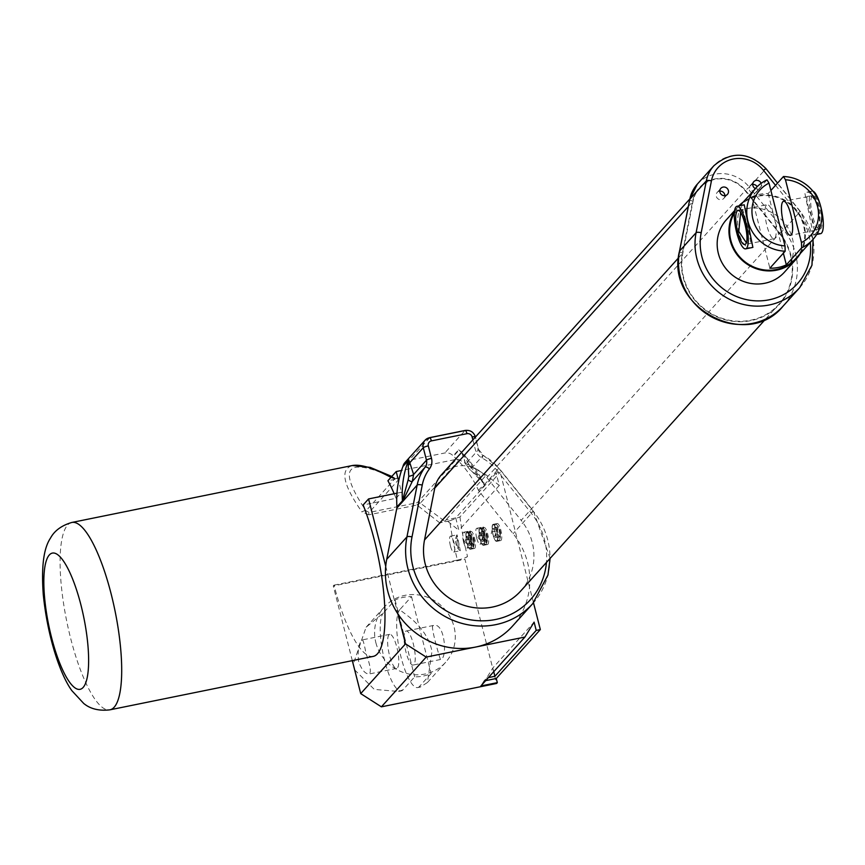 <?xml version="1.0" encoding="UTF-8"?>
<svg xmlns="http://www.w3.org/2000/svg" width="865" height="865" viewBox="0 0 865 865"><rect width="100%" height="100%" fill="white"/><g stroke="black" fill="none" stroke-linecap="round" stroke-linejoin="round"><path stroke-width="0.65" stroke-dasharray="4.33 3.24" d="M745.468 190.408L779.841 233.204A56.96 54.052 -138 0 1 750.874 320.645A56.96 54.052 -138 0 1 682.388 252.991L692.627 201.134A30.891 29.313 -138 0 1 714.76 178.958A30.891 29.313 -138 0 1 745.468 190.408L749.295 187.143L783.658 229.939L800.179 211.59L765.817 168.794A34.762 32.989 42 0 0 713.863 165.766M779.484 233.485A56.495 53.608 -138 0 1 779.019 304.166A56.495 53.608 -138 0 1 713.052 314.514A56.495 53.608 -138 0 1 682.831 253.099L693.07 201.242A30.416 28.859 -138 0 1 699.655 188.029A30.416 28.859 -138 0 1 745.111 190.689L779.484 233.485L521.173 520.352L486.8 477.556A30.416 28.859 42 0 0 441.345 474.907M520.708 591.033A56.495 53.608 42 0 0 521.173 520.352M726.33 219.807A39.109 37.108 -138 0 1 764.033 209.449A39.109 37.108 -138 0 1 792.416 238.47A39.109 37.108 -138 0 1 784.458 272.151M761.124 183.326A4.455 4.217 -138 0 1 755.394 188.57M800.385 253.423A39.109 37.108 42 0 0 804.201 225.376A39.109 37.108 42 0 0 743.295 202.01M738.872 205.902A39.109 37.108 42 0 0 738.115 206.724A39.109 37.108 42 0 0 734.504 211.493M719.81 191.122A4.455 4.217 42 0 0 717.658 198.561A4.455 4.217 42 0 0 724.838 195.652M752.723 184.44A4.455 4.217 42 0 0 750.571 191.879A4.455 4.217 42 0 0 757.135 186.721M734.363 213.06A38.417 36.449 -138 0 1 738.624 207.189A38.417 36.449 -138 0 1 749.858 198.907A38.417 36.449 -138 0 1 803.542 225.516A38.417 36.449 -138 0 1 795.724 258.603M404.863 462.667A8.693 8.25 -138 0 1 409.21 460.202L444.794 452.979A8.693 8.25 -138 0 1 453.152 455.866L458.666 449.757L461.834 452.146A4.347 2.822 155.3 0 0 461.996 453.13A4.347 2.822 155.3 0 0 462.007 453.13A4.347 2.822 155.3 0 0 463.11 454.168L459.023 450.114A4.347 4.12 -138 0 1 458.666 449.757M478.518 490.379L484.032 484.259A100.189 95.074 42 0 0 465.035 456.017A100.189 95.074 42 0 0 459.023 450.114L453.509 456.233A100.189 95.074 -138 0 1 456.742 459.283A100.189 95.074 -138 0 1 478.518 490.379A4.347 4.12 42 0 0 479.113 491.331L513.118 533.683A73.871 70.097 -138 0 1 517.378 539.533A73.871 70.097 -138 0 1 529.51 587.108A73.871 70.097 -138 0 1 512.513 626.109M532.699 603.684A73.871 70.097 42 0 0 533.305 511.258L498.943 468.462A47.802 45.358 42 0 0 483.092 455.412L470.236 469.684L484.595 484.4A4.347 3.179 162.8 0 1 483.913 483.621L470.96 467.122L470.019 469.803L465.662 463.921L478.507 449.649L475.328 437.171A8.693 8.25 42 0 0 464.992 430.554L444.794 452.979M767.006 179.866L751.696 196.863A38.417 36.449 -138 0 1 768.152 193.533L770.888 190.484M752.885 247.39C737.964 251.985 732.396 210.974 743.543 205.351L744.246 204.821M814.084 234.588C825.232 228.965 819.663 187.954 804.742 192.538L813.381 235.118L814.084 234.588M533.5 602.786L500.219 472.214L496.11 473.058L499.278 485.47L486.335 475.036L459.347 459.834A4.347 4.12 -138 0 0 456.742 459.283A4.347 4.12 42 0 0 456.352 459.347L401.501 470.474M385.725 566.251L397.857 613.826M472.874 439.885L475.318 449.465A13.04 12.37 42 0 0 482.183 458.104A43.455 41.228 -138 0 1 496.596 469.965L498.943 468.462L484.595 484.4L484.616 485.211A4.347 4.12 42 0 1 484.032 484.259L483.913 483.621M470.96 467.122L468.711 464.224A4.347 0.865 -14.6 0 1 465.565 464.181A4.347 0.865 -14.6 0 1 465.662 463.921L462.894 454.752A4.347 2.119 159.9 0 0 462.926 455.412A4.347 2.119 159.9 0 0 464.505 456.363L463.11 454.168M468.711 464.224L464.505 456.363M766.368 205.07A17.386 4.487 -101.5 0 0 766.531 224.132A17.386 4.487 -101.5 0 0 774.045 238.675A17.386 4.487 -101.5 0 0 774.986 220.748A17.386 4.487 -101.5 0 0 767.125 204.605A17.386 4.487 -101.5 0 0 766.368 205.07M751.696 196.863L769.872 268.182M768.152 193.533L783.366 253.196M812.884 191.133A21.722 5.612 -101.5 0 0 812.019 191.057A21.722 5.612 -101.5 0 0 811.056 191.652A21.722 5.612 -101.5 0 0 811.273 215.472A21.722 5.612 -101.5 0 0 820.658 233.647M390.958 477.372L395.11 479.296L399.403 478.821L394.462 477.826A4.347 2.325 -62 0 1 395.089 478.507C346.173 455.974 336.485 466.732 366.025 510.782L369.128 512.448L417.352 502.662L456.352 459.347M395.11 479.296L387.92 480.756M394.17 493.742A95.604 24.685 78.5 0 1 396.04 498.294L363.127 504.976M396.97 493.169L401.479 492.261L398.646 481.135M396.04 498.294L401.479 492.261M373.215 656.394A95.604 24.685 78.5 0 1 334.009 585.129L333.274 585.951L464.927 559.233L496.596 683.458M352.315 660.644L333.274 585.951M334.009 585.129L457.434 560.087A95.604 24.685 78.5 0 1 449.703 520.849L459.964 516.924L500.219 472.214M457.434 560.087A8.693 1.579 165.7 0 0 467.5 556.379L464.927 559.233M497.148 534.073A8.693 2.249 -101.5 0 0 500.705 540.56A8.693 2.249 -101.5 0 0 501.181 531.597A8.693 2.249 -101.5 0 0 497.256 523.52A8.693 2.249 -101.5 0 0 497.148 534.073M470.895 541.977A8.693 2.249 -101.5 0 0 474.463 548.453A8.693 2.249 -101.5 0 0 474.928 539.49A8.693 2.249 -101.5 0 0 471.003 531.424A8.693 2.249 -101.5 0 0 470.895 541.977M484.022 538.03A8.693 2.249 -101.5 0 0 487.59 544.507A8.693 2.249 -101.5 0 0 488.055 535.543A8.693 2.249 -101.5 0 0 484.13 527.466A8.693 2.249 -101.5 0 0 484.022 538.03M485.676 680.647L483.935 681.004L486.681 677.944L492.801 667.996L534.105 622.13M483.935 681.004L480.875 685.977M492.801 667.996L493.742 671.683M486.681 677.944L488.422 677.598M449.703 520.849L439.744 522.871L444.751 521.217L445.951 519.887L455.725 517.908L496.11 473.058M455.725 517.908L458.893 530.321L445.951 519.887L486.335 475.036M499.278 485.47L458.893 530.321M459.347 459.834L420.347 503.149L444.751 521.217M740.624 212.574L742.776 209.546L767.125 204.605M742.159 209.99C742.3 204.551 751.285 239.789 750.604 243.108L749.685 243.606L746.279 242.665M807.023 196.82C806.407 199.988 807.91 206.594 811.511 216.661C813.046 226.749 814.365 231.182 815.468 229.949C824.799 224.868 815.814 189.63 807.023 196.82L783.582 201.264M820.561 228.911C825.556 224.716 816.582 189.478 812.116 195.793C810.127 199.231 810.31 206.108 812.668 216.434C815.446 226.262 818.085 230.425 820.561 228.911L815.468 229.949M807.942 196.323L812.116 195.793M439.744 522.871L417.027 505.041L368.814 514.826A4.347 1.125 -101.5 0 1 369.128 512.448L399.403 478.821L395.089 478.507L366.025 510.782A4.347 2.39 142.8 0 0 361.981 511.983C343.005 484.832 339.804 469.349 352.379 465.532M392.429 478.172A4.347 2.325 -62 0 1 394.462 477.826L391.802 476.442M368.814 514.826L361.981 511.983M420.347 503.149A4.347 2.195 -51.1 0 0 417.027 505.041A4.347 1.125 78.5 0 1 417.352 502.662A4.347 4.12 -138 0 1 420.347 503.149M375.853 642.63A41.282 39.174 42 0 0 405.815 673.262A41.282 39.174 42 0 0 445.616 662.32A41.282 39.174 42 0 0 441.15 605.587A41.282 39.174 42 0 0 384.255 607.079A41.282 39.174 42 0 0 375.853 642.63M493.028 534.916A8.693 2.249 78.5 0 1 493.137 524.352A8.693 2.249 78.5 0 1 497.072 532.429A8.693 2.249 78.5 0 1 496.596 541.393A8.693 2.249 78.5 0 1 493.028 534.916M466.786 542.809A8.693 2.249 78.5 0 1 466.895 532.256A8.693 2.249 78.5 0 1 470.82 540.322A8.693 2.249 78.5 0 1 470.344 549.286A8.693 2.249 78.5 0 1 466.786 542.809M479.902 538.863A8.693 2.249 78.5 0 1 480.01 528.31A8.693 2.249 78.5 0 1 483.946 536.376A8.693 2.249 78.5 0 1 483.47 545.339A8.693 2.249 78.5 0 1 479.902 538.863M354.672 669.888L374.307 689.405L398.538 691.459L403.004 689.827L414.67 676.863A41.282 39.174 42 0 0 431.127 673.521L419.46 686.486L420.379 687.037L427.44 682.507L431.992 651.237C426.661 625.19 401.717 612.496 399.857 609.576L411.524 596.612A41.282 39.174 42 0 0 395.067 599.953L383.4 612.907L366.09 627.255L353.223 664.212M358.672 661.703C357.494 651.161 358.521 644.025 361.754 640.327L362.381 639.895C363.235 640.349 364.446 644.901 366.014 653.551C370.274 665.142 371.377 671.943 369.301 673.954C365.311 674.127 361.775 670.051 358.672 661.703M432.662 625.936C431.105 629.006 440.555 660.644 440.48 659.508C447.767 659.184 444.999 622.021 433.57 625.449L432.662 625.936M492.877 525.044A8.207 2.119 78.5 0 1 493.234 524.828A8.207 2.119 78.5 0 1 496.943 532.451A8.207 2.119 78.5 0 1 496.499 540.917A8.207 2.119 78.5 0 1 492.953 534.051A8.207 2.119 78.5 0 1 492.877 525.044M466.624 532.948A8.207 2.119 78.5 0 1 466.981 532.721A8.207 2.119 78.5 0 1 470.701 540.355A8.207 2.119 78.5 0 1 470.246 548.821A8.207 2.119 78.5 0 1 466.7 541.955A8.207 2.119 78.5 0 1 466.624 532.948M479.751 529.002A8.207 2.119 78.5 0 1 480.107 528.774A8.207 2.119 78.5 0 1 483.816 536.397A8.207 2.119 78.5 0 1 483.373 544.874A8.207 2.119 78.5 0 1 479.826 537.998A8.207 2.119 78.5 0 1 479.751 529.002M399.857 609.576A40.352 10.423 -101.5 0 0 400.246 653.821A40.352 10.423 -101.5 0 0 417.687 687.578A40.352 10.423 -101.5 0 0 419.46 686.486M405.436 631.461A17.386 4.487 78.5 0 1 406.204 630.996A17.386 4.487 78.5 0 1 414.065 647.139A17.386 4.487 78.5 0 1 413.113 665.066A17.386 4.487 78.5 0 1 405.609 650.523A17.386 4.487 78.5 0 1 405.436 631.461M411.524 596.612L431.127 673.521M395.067 599.953L414.67 676.863M403.004 689.827A40.352 10.423 78.5 0 1 401.23 690.919A40.352 10.423 78.5 0 1 383.79 657.162A40.352 10.423 78.5 0 1 383.4 612.907M388.98 634.802A17.386 4.487 -101.5 0 0 389.153 653.864A17.386 4.487 -101.5 0 0 396.657 668.407A17.386 4.487 -101.5 0 0 397.597 650.48A17.386 4.487 -101.5 0 0 389.747 634.337A17.386 4.487 -101.5 0 0 388.98 634.802M495.396 524.536A8.207 2.119 78.5 0 1 495.764 524.309A8.207 2.119 78.5 0 1 496.91 525.033A8.207 2.119 78.5 0 1 499.473 531.943A8.207 2.119 78.5 0 1 499.797 539.295A8.207 2.119 78.5 0 1 499.029 540.409A8.207 2.119 78.5 0 1 495.472 533.543A8.207 2.119 78.5 0 1 495.396 524.536M469.144 532.44A8.207 2.119 78.5 0 1 469.511 532.213A8.207 2.119 78.5 0 1 470.657 532.937A8.207 2.119 78.5 0 1 473.22 539.836A8.207 2.119 78.5 0 1 473.555 547.199A8.207 2.119 78.5 0 1 472.777 548.313A8.207 2.119 78.5 0 1 469.23 541.436A8.207 2.119 78.5 0 1 469.144 532.44M482.27 528.483A8.207 2.119 78.5 0 1 482.638 528.266A8.207 2.119 78.5 0 1 483.784 528.98A8.207 2.119 78.5 0 1 486.346 535.889A8.207 2.119 78.5 0 1 486.681 543.252A8.207 2.119 78.5 0 1 485.903 544.355A8.207 2.119 78.5 0 1 482.356 537.489A8.207 2.119 78.5 0 1 482.27 528.483M497.689 526.98A5.298 1.373 -101.5 0 0 498.056 534.008A5.298 1.373 -101.5 0 0 500.543 536.516A5.298 1.373 -101.5 0 0 500.327 531.77A5.298 1.373 -101.5 0 0 498.673 527.304A5.298 1.373 -101.5 0 0 497.689 526.98M471.447 534.884A5.298 1.373 -101.5 0 0 471.814 541.901A5.298 1.373 -101.5 0 0 474.29 544.42A5.298 1.373 -101.5 0 0 474.074 539.663A5.298 1.373 -101.5 0 0 472.42 535.208A5.298 1.373 -101.5 0 0 471.447 534.884M484.573 530.937A5.298 1.373 -101.5 0 0 484.941 537.954A5.298 1.373 -101.5 0 0 487.417 540.474A5.298 1.373 -101.5 0 0 487.2 535.716A5.298 1.373 -101.5 0 0 485.546 531.251A5.298 1.373 -101.5 0 0 484.573 530.937M500.424 533.337L499.278 528.818L497.829 527.52L497.537 530.742L498.694 535.262L500.132 536.56L500.424 533.337L495.245 534.386L494.953 537.608L493.504 536.311L492.358 531.791L492.65 528.569L494.088 529.867L495.245 534.386M474.171 541.231L473.025 536.711L471.576 535.424L471.284 538.646L472.441 543.155L473.879 544.453L474.171 541.231L468.992 542.29L468.7 545.512L467.262 544.215L466.105 539.695L466.397 536.473L467.835 537.771L468.992 542.29M487.298 537.284L486.152 532.764L484.703 531.467L484.411 534.689L485.568 539.209L487.006 540.506L487.298 537.284L482.119 538.333L481.827 541.555L480.378 540.257L479.232 535.749L479.524 532.526L480.962 533.813L482.119 538.333M494.088 529.867L499.278 528.818M492.65 528.569L497.829 527.52M492.358 531.791L497.537 530.742M492.272 529.585L491.212 533.619L493.72 536.862L493.504 536.311L498.694 535.262M494.953 537.608L500.132 536.56M467.835 537.771L473.025 536.711M472.441 543.155L467.262 544.215L467.468 544.755L464.959 541.512L466.397 536.473L471.576 535.424M466.105 539.695L471.284 538.646M468.7 545.512L473.879 544.453M480.962 533.813L486.152 532.764M485.568 539.209L480.378 540.257L480.594 540.809L478.086 537.565L479.524 532.526L484.703 531.467M479.232 535.749L484.411 534.689M481.827 541.555L487.006 540.506M455.898 538.041A5.298 1.373 78.5 0 1 458.666 543.577A5.298 1.373 78.5 0 1 457.499 547.826A5.298 1.373 78.5 0 1 455.844 543.371A5.298 1.373 78.5 0 1 455.628 538.614A5.298 1.373 78.5 0 1 455.898 538.041M457.001 544.68L457.098 534.84L460.321 550.724L459.185 550.01L457.001 544.68M455.628 538.614L456.742 535.067M450.449 546.01A8.099 2.087 78.5 0 1 450.546 536.17A8.099 2.087 78.5 0 1 454.212 543.696A8.099 2.087 78.5 0 1 453.768 552.054A8.099 2.087 78.5 0 1 450.449 546.01M476.702 538.116A8.099 2.087 78.5 0 1 476.799 528.277A8.099 2.087 78.5 0 1 480.464 535.792A8.099 2.087 78.5 0 1 480.021 544.15A8.099 2.087 78.5 0 1 476.702 538.116M483.254 536.787L483.351 526.947L486.573 542.82L485.438 542.117L483.254 536.787M481.881 530.71A5.298 1.373 78.5 0 1 482.14 530.137A5.298 1.373 78.5 0 1 484.919 535.684A5.298 1.373 78.5 0 1 483.74 539.922A5.298 1.373 78.5 0 1 482.086 535.467A5.298 1.373 78.5 0 1 481.881 530.71L482.994 527.163M469.014 534.094A5.298 1.373 78.5 0 1 471.793 539.63A5.298 1.373 78.5 0 1 470.625 543.88A5.298 1.373 78.5 0 1 468.96 539.414A5.298 1.373 78.5 0 1 468.754 534.667A5.298 1.373 78.5 0 1 469.014 534.094M470.128 540.733L470.225 530.894L473.447 546.767L472.312 546.064L470.128 540.733M468.754 534.667L469.868 531.11M463.575 542.063A8.099 2.087 78.5 0 1 463.672 532.224A8.099 2.087 78.5 0 1 467.338 539.749A8.099 2.087 78.5 0 1 466.895 548.096A8.099 2.087 78.5 0 1 463.575 542.063M779.841 233.204L783.658 229.939A60.831 57.728 -138 0 1 783.16 306.059M689.74 199.588A4.347 1.189 -168.8 0 0 692.627 201.134M697.341 184.115A34.762 32.989 -138 0 1 749.295 187.143L765.817 168.794M679.479 251.239A4.347 1.189 -168.8 0 0 682.388 252.991M775.537 185.326L797.833 213.104A56.495 53.608 -138 0 1 810.235 242.481M799.682 287.71A60.831 57.728 42 0 0 800.179 211.59L797.833 213.104M678.571 257.824L682.831 253.099M486.8 477.556L745.111 190.689M688.313 206.53L693.07 201.242M496.596 469.965L530.959 512.772A69.524 65.978 -138 0 1 546.442 562.455M530.959 512.772L533.305 511.258L513.118 533.683M482.183 458.104L483.092 455.412A8.693 8.25 -138 0 1 478.507 449.649A4.347 0.789 -14.3 0 0 478.605 449.411A4.347 0.789 -14.3 0 0 475.318 449.465M475.372 437.117A4.347 0.789 -14.3 0 1 475.328 437.171L461.834 452.146L462.894 454.752M429.818 437.69L409.21 460.202M484.616 485.211L479.113 491.331M459.964 516.924A86.911 22.447 -101.5 0 0 467.5 556.379M71.882 522.449A95.604 24.685 -101.5 0 0 70.703 638.565A95.604 24.685 -101.5 0 0 109.909 709.83M813.089 239.313L800.309 211.406L777.559 183.077M779.019 304.166L765.536 319.131M699.655 188.029L689.816 198.972M734.623 210.595L738.115 206.724M723.789 198.399L727.465 194.322M717.182 192.452L720.848 188.375M756.702 191.727L760.378 187.651M750.096 185.77L753.761 181.693M550.108 558.379L533.435 511.064L499.073 468.268L483.286 455.282L478.605 449.411L475.447 437.03M738.624 207.189L739.986 205.675M462.007 453.13L465.575 464.181L470.019 469.803C481.07 478.799 485.579 483.135 483.557 482.8M462.007 453.119L465.165 455.833L483.567 482.821M812.019 191.057L804.742 192.538M816.668 234.458L813.381 235.118M774.045 238.675L744.754 244.611M814.852 230.393L790.502 235.334M496.596 541.393L500.705 540.56M493.137 524.352L497.256 523.52M470.344 549.286L474.463 548.453M466.895 532.256L471.003 531.424M483.47 545.339L487.59 544.507M480.01 528.31L484.13 527.466M737.834 210.552L742.776 209.546M384.255 607.079L366.09 627.255M445.616 662.32L427.44 682.507M420.379 687.037L417.687 687.578M401.23 690.919L398.538 691.459M389.747 634.337L362.381 639.884M396.657 668.407L369.301 673.954M433.56 625.438L406.204 630.996M440.48 659.508L413.113 665.066M496.499 540.917L499.029 540.409M493.234 524.828L495.764 524.309M470.246 548.821L472.777 548.313M466.981 532.721L469.511 532.213M483.373 544.874L485.903 544.355M480.107 528.774L482.638 528.266M498.673 527.304L496.91 525.033M500.543 536.516L499.797 539.295M472.42 535.208L470.657 532.937M474.29 544.42L473.555 547.199M485.546 531.251L483.784 528.98M487.417 540.474L486.681 543.252M457.499 547.826L459.185 550.01M453.768 552.054L460.321 550.724M450.546 536.17L457.098 534.84M480.021 544.15L486.573 542.82M476.799 528.277L483.351 526.947M483.74 539.922L485.438 542.117M470.625 543.88L472.312 546.064M466.895 548.096L473.447 546.767M463.672 532.224L470.225 530.894"/><path stroke-width="1.3" d="M689.816 198.972L441.345 474.907A30.416 28.859 42 0 0 434.76 488.12L424.52 539.965A56.495 53.608 42 0 0 454.741 601.38A56.495 53.608 42 0 0 520.708 591.033L765.536 319.131M734.504 211.493A39.109 37.108 42 0 0 744.765 262.484A39.109 37.108 42 0 0 796.243 259.067L784.458 272.151A39.109 37.108 -138 0 1 730.557 273.556A39.109 37.108 -138 0 1 726.33 219.807L734.623 210.595M728.373 190.495A4.455 4.217 -138 0 1 721.334 194.484A4.455 4.217 -138 0 1 725.14 187.186A4.455 4.217 -138 0 1 728.373 190.495M755.394 188.57A4.455 4.217 -138 0 1 753.761 181.693A4.455 4.217 -138 0 1 761.124 183.326M743.295 202.01A39.109 37.108 42 0 0 738.872 205.902M796.243 259.067A39.109 37.108 42 0 0 800.385 253.423M724.838 195.652A4.455 4.217 42 0 0 719.81 191.122M757.135 186.721A4.455 4.217 42 0 0 752.723 184.44M770.888 190.484L783.463 176.525L785.463 179.769L801.466 242.557L801.639 247.833A38.417 36.449 42 0 0 812.862 239.562L795.724 258.603A38.417 36.449 -138 0 1 745.749 262.409A38.417 36.449 -138 0 1 734.363 213.06M408.583 459.921A4.347 4.12 -138 0 1 408.442 460.375L408.172 465.316A4.347 2.822 155.3 0 0 409.794 462.71L408.583 459.921L403.079 466.03A8.693 8.25 -138 0 1 404.863 462.667L425.061 440.242A8.693 8.25 42 0 0 423.288 447.724A4.347 0.789 -14.3 0 1 428.316 445.875A4.347 4.12 -138 0 1 431.375 440.901L466.959 433.679A4.347 4.12 -138 0 1 472.128 436.987L472.874 439.885M546.442 562.455A69.524 65.978 -138 0 1 469.36 619.6A69.524 65.978 -138 0 1 412.01 536.906L422.25 485.06A43.455 41.228 -138 0 1 429.494 468.798A4.347 1.362 -143 0 0 425.137 467.176L412.281 481.448A4.347 1.265 37.1 0 1 408.15 479.87L402.647 500.111A4.347 2.606 -159.5 0 1 402.82 500.997L412.281 481.448L413.621 474.485L409.794 462.71L423.288 447.724L426.467 460.212A8.693 8.25 -138 0 1 425.137 467.176A47.802 45.358 42 0 0 417.168 485.06L406.928 536.906A73.871 70.097 42 0 0 446.437 617.221A73.871 70.097 42 0 0 532.699 603.684L547.967 575.03L550.108 558.379M386.731 559.331L396.862 508.025A4.347 4.12 42 0 0 396.938 506.933A100.189 95.074 -138 0 1 396.97 493.169L368.566 498.932L385.725 566.251A73.871 70.097 -138 0 1 386.731 559.331L406.928 536.906A4.347 1.189 -168.8 0 1 412.01 536.906M532.699 603.684L512.513 626.109A73.871 70.097 -138 0 1 475.555 647.074A73.871 70.097 -138 0 1 397.857 613.826A73.871 70.097 -138 0 1 385.725 566.251M812.862 239.562A38.417 36.449 42 0 0 818.236 199.61A38.417 36.449 42 0 0 783.463 176.525M801.639 247.833L786.328 264.841A38.417 36.449 -138 0 1 769.872 268.182L785.182 251.174L785.009 245.898L769.007 183.11L767.006 179.866A38.417 36.449 42 0 0 755.772 188.148A38.417 36.449 42 0 0 750.398 228.09A38.417 36.449 42 0 0 785.182 251.174M744.246 204.821L752.885 247.39L745.608 248.871A21.722 5.612 -101.5 0 0 746.787 226.468A21.722 5.612 -101.5 0 0 736.969 206.292A21.722 5.612 -101.5 0 0 736.018 206.876A21.722 5.612 -101.5 0 0 736.223 230.706A21.722 5.612 -101.5 0 0 745.608 248.871M403.079 466.03A4.347 4.12 -138 0 1 402.928 466.495L408.442 460.375A100.189 95.074 42 0 0 402.441 500.824L396.938 506.933M396.97 493.169A100.189 95.074 -138 0 1 398.646 481.135A100.189 95.074 -138 0 1 401.501 470.474A100.189 95.074 -138 0 1 402.928 466.495M408.172 465.316L408.777 476.388A4.347 0.865 165.4 0 0 413.621 474.485L426.467 460.212A4.347 0.789 165.7 0 1 431.505 458.364L428.316 445.875M408.777 476.388L408.15 479.87M402.647 500.111L402.441 500.824A4.347 4.12 42 0 1 402.376 501.905L417.168 485.06A4.347 1.189 -168.8 0 1 422.25 485.06M397.857 613.826L405.512 643.863L426.186 657.086L524.925 637.051L534.105 622.13L536.214 630.412L540.333 629.569L533.5 602.786M783.366 253.196L786.328 264.841M782.825 201.74A17.386 4.487 78.5 0 1 783.582 201.264A17.386 4.487 78.5 0 1 791.443 217.407A17.386 4.487 78.5 0 1 790.502 235.334A17.386 4.487 78.5 0 1 782.987 220.791A17.386 4.487 78.5 0 1 782.825 201.74M785.463 179.769A34.07 32.329 -138 0 1 817.49 206.292A34.07 32.329 -138 0 1 801.466 242.557M785.009 245.898A34.07 32.329 -138 0 1 752.982 219.375A34.07 32.329 -138 0 1 769.007 183.11M816.668 234.458L820.658 233.647A21.722 5.612 -101.5 0 0 821.609 233.053A21.722 5.612 -101.5 0 0 821.75 210.833A21.722 5.612 -101.5 0 0 812.884 191.133M394.17 493.742A95.604 24.685 78.5 0 0 387.92 480.756L396.202 471.555L398.646 481.135M401.501 470.474L396.202 471.555M368.566 498.932L363.127 504.976A95.604 24.685 78.5 0 1 384.449 601.629A95.604 24.685 78.5 0 1 373.215 656.394L109.909 709.83A95.604 24.685 -101.5 0 0 111.088 593.714A95.604 24.685 -101.5 0 0 71.882 522.449C55.328 527.218 51.197 537.111 50.3 538.376C45.294 546.172 40.85 560.488 43.25 594.298C47.575 637.613 60.485 675.046 71.849 690.648L83.851 703.602C85.203 704.434 92.858 711.895 109.909 709.83M426.186 657.086L381.4 706.835L360.716 693.611L405.512 643.863M360.716 693.611L352.315 660.644M540.333 629.569L496.272 678.495L497.332 682.636L496.596 683.458L381.4 706.835M497.332 682.636L480.875 685.977L524.925 637.051M493.742 671.683L494.91 676.279L536.214 630.412M496.272 678.495L485.676 680.647M488.422 677.598L494.91 676.279M746.279 242.665L738.775 231.431L740.624 212.574M737.067 211.017C741.532 204.702 750.517 239.94 745.511 244.146C743.035 245.66 740.408 241.497 737.618 231.658C735.272 221.343 735.088 214.466 737.067 211.017L737.834 210.552M745.511 244.146L744.754 244.611M71.882 522.449L352.39 465.521C360.662 464.062 373.518 468.008 390.958 477.372M353.223 664.212L354.672 669.888M679.479 251.239L689.729 199.393L697.341 184.115A34.762 32.989 -138 0 0 689.816 199.21L706.337 180.861L696.098 232.717L679.576 251.066A4.347 1.189 -168.8 0 0 679.479 251.239C664.947 307.324 747.241 350.985 783.16 306.059A60.831 57.728 -138 0 1 712.122 317.206A60.831 57.728 -138 0 1 679.576 251.066L689.816 199.21A4.347 1.189 -168.8 0 0 689.729 199.393A4.347 1.189 -168.8 0 0 689.74 199.588M697.341 184.115L713.863 165.766A34.762 32.989 42 0 0 706.337 180.861A4.347 1.189 11.2 0 1 711.43 180.861A30.416 28.859 -138 0 1 733.228 159.019A30.416 28.859 -138 0 1 763.471 170.308L765.817 168.794M763.471 170.308L775.537 185.326M810.235 242.481A56.495 53.608 -138 0 1 753.296 300.674A56.495 53.608 -138 0 1 701.191 232.717A4.347 1.189 11.2 0 0 696.098 232.717A60.831 57.728 42 0 0 728.644 298.858A60.831 57.728 42 0 0 799.682 287.71L783.16 306.059M424.52 539.965L678.571 257.824M434.76 488.12L688.313 206.53M701.191 232.717L711.43 180.861M429.494 468.798A13.04 12.37 42 0 0 431.505 458.364M429.408 437.776A8.693 8.25 42 0 0 425.061 440.242L429.602 437.658A4.347 1.125 -101.5 0 0 429.408 437.776M431.375 440.901A4.347 1.125 -101.5 0 0 429.602 437.658L465.186 430.435A4.347 1.125 -101.5 0 0 464.992 430.554L429.818 437.69M472.128 436.987A4.347 0.789 -14.3 0 1 475.426 436.933A4.347 0.789 -14.3 0 1 475.372 437.117M466.959 433.679A4.347 1.125 -101.5 0 0 465.186 430.435C470.29 429.905 473.696 432.068 475.426 436.933L475.447 437.03M396.862 508.025L402.376 501.905M80.899 604.84A69.524 17.96 78.5 0 1 73.493 686.68A69.524 17.96 78.5 0 1 44.245 571.927A69.524 17.96 78.5 0 1 80.899 604.84M777.559 183.077L765.936 168.599C748.798 151.775 731.433 150.834 713.863 165.766M813.089 239.313L811.954 265.263L799.682 287.71M739.986 205.675L755.772 188.148M736.969 206.292L744.246 204.81M352.379 465.521L370.155 467.37L391.802 476.442"/></g></svg>
